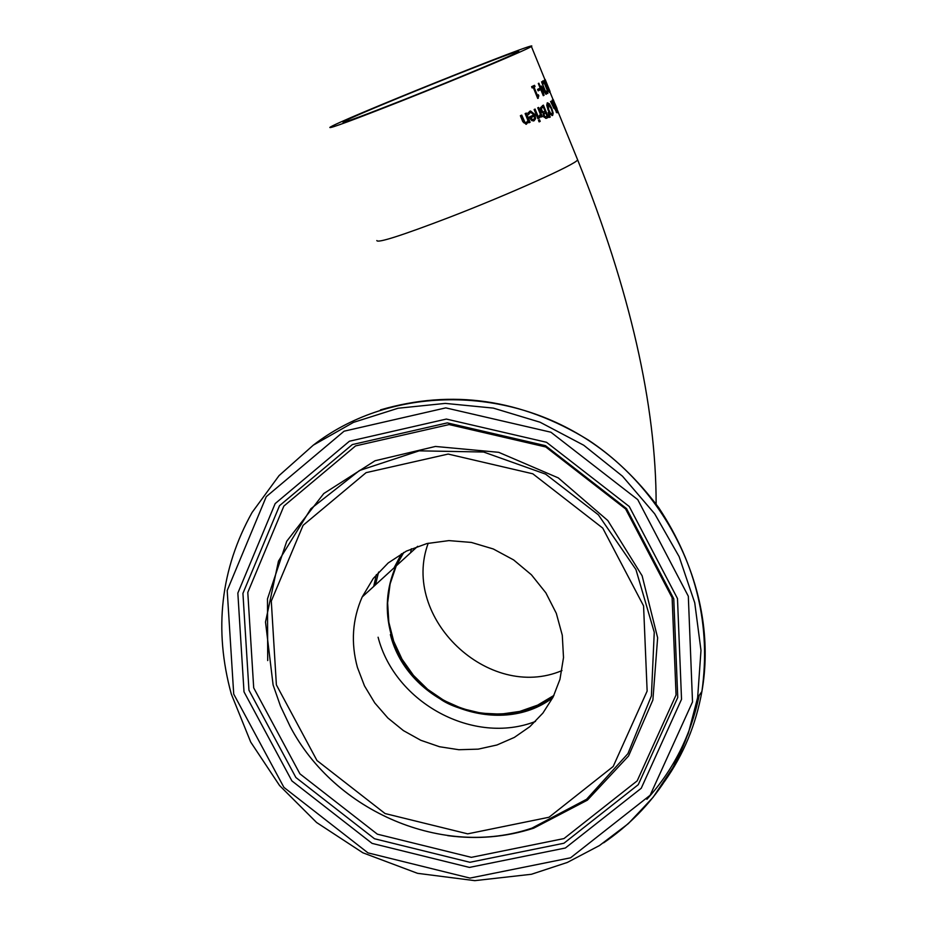 <?xml version="1.0" encoding="UTF-8"?>
<svg xmlns="http://www.w3.org/2000/svg" width="927" height="927" viewBox="0 0 927 927"><rect width="100%" height="100%" fill="white"/><g stroke="black" fill="none" stroke-linecap="round" stroke-linejoin="round"><path stroke-width="1.39" d="M533.234 87.416L532.121 87.926L531.611 86.674L534.531 85.307L535.041 86.559L533.998 87.057L537.347 95.249L538.378 94.763L538.842 95.875L537.73 98.447L533.234 87.416L532.098 87.868M537.405 95.226L537.834 96.269L537.139 96.976M533.546 85.771L534.033 86.953L533.002 87.497M538.842 95.875L537.834 96.269M538.355 98.146L537.718 98.401M537.347 95.249L536.559 95.562M533.998 87.057L532.99 87.451M535.041 86.559L534.033 86.953M553.651 100.44L552.874 99.154M557.046 108.586L555.03 103.812M555.412 104.728L556.524 107.312M553.199 99.525L558.274 112.237L553.06 99.571M555.018 107.938L556.582 111.877L554.694 108.065M552.48 103.303L554.67 106.721L552.446 101.611L552.017 103.488M552.944 104.821L554.022 108.552L550.545 101.402L552.052 102.665L552.005 100.232L553.882 103.465L557.034 112.885L552.666 104.936M557.023 111.773L556.154 112.109M553.176 113.152L552.619 115.469L550.568 114.542L548.1 110.128L546.733 105.145L547.44 102.781L549.352 103.778L551.681 108.227L553.176 113.152L552.434 113.442M547.081 103.094L548.17 103.917M552.237 113.917L551.971 115.539M550.603 113.291L552.04 114.067L552.388 112.341L551.194 108.505L548.008 104.183L548.738 109.792L550.603 113.291L549.85 113.581M550.487 114.45L551.136 114.403M546.86 116.42L547.393 117.717L545.957 118.436L543.581 116.385L543.384 113.337L540.951 110.8L540.476 107.717L543.407 105.122L548.39 117.323L546.918 118.053M542.446 105.585L543.002 106.953M544.856 111.495L545.4 112.827M541.681 112.155L543.361 112.121M543.245 106.86L541.507 108.32L541.797 110.313L543.071 111.982L545.088 111.367L543.245 106.86L540.453 108.957M543.917 117.092L545.412 117.034M545.644 112.723L544.045 113.998L544.358 115.736L545.18 116.86L547.104 116.304L545.644 112.723L543.222 113.951M545.18 116.86L544.172 117.254M541.507 108.32L540.487 108.714M543.071 111.982L542.052 112.376M548.39 117.323L547.393 117.717M549.514 117.416L548.181 112.376L550.256 117.045L549.514 117.416M550.256 117.045L549.479 117.347M538.854 118.262L537.892 118.714L534.137 109.513L535.088 109.073L538.854 118.262L537.869 118.656M540.951 115.643L539.688 117.845L538.911 116.257L540.418 114.345L537.753 107.822L538.61 107.428L542.365 116.605L541.507 117.011L540.951 115.643L539.468 117.602M542.365 116.605L541.484 116.953M540.371 114.658L540.8 115.701M529.584 112.897L528.239 113.882M533.859 114.913L534.288 116.118M534.612 118.077L533.373 120.997M529.514 111.391L533.5 114.114M534.346 116.095L530.962 117.648L532.098 119.328L533.628 119.479L534.601 118.169L534.346 116.095L529.862 118.077L530.997 119.757L532.677 119.838M530.962 117.648L529.862 118.077M532.098 119.328L530.997 119.757M529.236 113.592L528.587 114.716L527.892 113.024L530.545 110.985L534.949 114.542L535.609 118.644L534.091 120.777L531.75 120.626L529.352 116.964L533.871 114.913L530.858 112.422L528.274 113.963M540.198 121.379L539.108 121.889L538.448 120.278L539.537 119.768L540.198 121.379L539.074 121.819M538.517 120.243L539.143 121.785M528.471 121.808L526.281 124.264L522.816 121.715L520.371 115.713L521.716 115.11L524.972 122.329L526.466 122.48L527.938 120.498L525.122 113.604L526.339 113.059L530.105 122.283L527.347 122.248L525.991 124.322M525.238 113.546L528.877 122.77M520.568 115.62L523.801 122.793L525.435 122.874M530.105 122.283L528.993 122.723M545.146 79.432L550.082 91.564L544.879 79.537M545.551 81.17L577.625 159.826C576.652 163.952 509.491 194.16 449.201 217.405C401.553 235.62 377.416 243.337 376.825 240.545M549.618 91.46L549.526 92.445L547.822 89.421L545.331 81.321L544.636 81.819L544.056 80.417L544.891 79.815L548.008 89.177L549.618 91.46L548.935 91.738M545.331 81.321L544.555 81.634M542.422 81.483L543.071 82.283M543.037 83.21L543.095 84.38L542.307 82.445L542.758 80.916L544.161 82.074L546.327 86.593L547.88 93.5L546.606 92.967L545.806 91.02L547.324 92.121L547.347 90.556L544.346 83.221L543.442 82.294L542.677 83.349M547.069 92.202L547.162 93.395M542.654 93.917L542.816 94.566M546.548 93.986L545.945 94.311L542.272 88.007L544.068 95.296L543.28 95.69L538.297 83.488L538.877 83.21L543.164 93.708L541.31 86.026L545.447 92.526L541.577 81.819L546.548 93.986L545.899 94.241M544.068 95.296L543.245 95.62M543.164 93.708L542.562 93.951M540.035 89.942L538.158 90.858L537.556 89.374L539.433 88.459L540.035 89.942L538.123 90.776M538.471 88.922L539.05 90.336M401.182 101.113C461.495 77.265 529.607 48.621 531.38 46.443C543.361 38.517 334.149 122.619 329.827 127.462C329.769 128.679 353.558 119.896 401.182 101.113M390.371 634.566C407.324 703.234 498.378 738.958 552.747 697.753M401.461 553.743L394.056 567.88M357.428 667.452C350.742 642.921 352.33 619.433 362.179 596.988L373.268 578.471L388.216 562.932L406.362 551.113L426.918 543.546L448.923 540.603L471.391 542.434L493.291 548.969L513.616 559.92L531.403 574.775L545.864 592.851L556.304 613.326L562.283 635.238L563.512 657.591L559.954 679.352L553.071 697.127L542.909 713.072L529.85 726.652L514.346 737.417L496.942 744.995L478.228 749.143L458.865 749.723L439.514 746.733L420.812 740.291L403.407 730.603L387.88 718.008L374.763 702.933L364.485 685.887L357.428 667.452M378.1 637.22C395.053 703.211 473.906 745.563 535.516 721.426M378.598 572.086L375.458 584.856M553.906 695.435L537.672 705.123L519.723 711.426L500.696 714.149L481.287 713.199L462.202 708.61L444.103 700.557L427.66 689.34L413.454 675.366L401.982 659.12L393.674 641.183L388.83 622.214L387.625 602.874L390.116 583.871L396.235 565.887L403.732 552.48M405.134 99.212C363.674 115.551 342.955 123.21 342.978 122.155C346.617 117.996 528.853 44.739 518.32 51.669C516.745 53.581 457.498 78.494 405.134 99.212M549.352 103.778L548.436 104.137M551.924 114.114L551.055 114.45M548.738 109.792L548.066 110.058M544.786 113.152L543.778 113.546M544.045 113.998L543.187 114.334M544.358 115.736L543.465 116.084M542.643 107.15L541.635 107.555M541.797 110.313L540.893 110.672M533.407 119.56L532.538 119.907M530.429 112.561L529.34 112.99M534.949 114.542L533.882 114.971M526.223 122.573L525.308 122.932M524.972 122.329L523.801 122.793M523.871 120.383L522.701 120.834M544.161 82.074L543.546 82.318M543.326 82.318L542.399 82.677M577.312 159.062L577.625 159.826C630.012 290.186 656.189 404.925 656.131 504.068M233.72 694.08L227.196 590.534L266.258 496.663L344.091 431.194L445.771 407.88L550.893 432.214L637.753 499.63L688.321 596.235L692.515 701.948L650.151 795.239L570.568 857.811L469.966 878.089L367.973 852.875L283.917 787.382L233.72 694.08M603.628 842.84C654.346 808.008 685.679 759.607 697.637 697.625L700.986 650.441L694.74 602.793L679.132 556.64L654.717 513.848L622.481 476.2L583.732 445.238L540.07 422.225L493.291 408.1L445.308 403.396L398.065 408.239L353.477 422.376L313.303 445.157L279.062 475.609L252.074 512.469C220.591 569.016 213.662 629.537 231.298 694.033L250.707 742.075L279.572 785.54L316.605 822.516L362.874 852.794L417.532 873.327L474.798 880.65L531.449 874.265L567.359 862.434L599.479 845.54L628.321 823.639L653.153 797.232L673.315 766.93L688.286 733.454L697.637 697.625L701.901 691.496C695.98 724.578 683.558 754.532 664.636 781.345M313.326 445.145C387.324 387.729 499.699 384.137 585.088 438.17C670.569 492.04 718.576 597.185 701.901 691.496C711.032 626.374 696.64 565.076 658.691 507.625C637.556 479.56 614.022 456.976 588.112 439.885C521.171 398.992 451.959 388.992 380.487 409.885M244.01 691.855L291.889 780.905L372.098 843.385L469.421 867.417L565.366 848.008L641.217 788.286L681.53 699.317L677.486 598.564L629.271 506.524L546.513 442.283L446.35 419.062L349.409 441.229L275.168 503.593L237.845 593.083L244.01 691.855M646.895 799.294C673.523 769.85 690.951 735.215 699.19 695.389M403.523 552.596L395.899 566.188C386.292 588.008 384.705 610.823 391.159 634.647C408.123 703.616 500.418 738.529 553.801 695.644M373.697 586.467L376.374 574.624M273.094 684.902L280.464 706.073L290.116 726.42C334.983 812.156 443.813 858.321 531.994 828.101L586.571 799.283L627.915 753.663L651.403 695.945L654.253 632.26L635.945 569.56L598.367 514.821L545.621 474.137L483.593 452.017L419.166 450.835L359.456 470.534L310.858 508.749L278.471 561.148L265.504 622.029L273.094 684.902M276.385 684.891L271.287 601.09L303.094 525.319L366.095 472.654L448.158 454.068L532.816 473.801L602.735 528.1L643.57 605.864L647.139 691.078L613.187 766.478L549.027 817.243L467.695 833.848L385.064 813.547L316.964 760.511L276.385 684.891M450.221 835.934C478.958 839.398 506.791 836.803 533.72 828.17L587.394 800.152L628.576 755.98L652.886 699.978L657.637 637.764L642.121 575.783L607.811 520.545L558.274 477.892L498.714 452.318L435.435 446.455L375.064 460.754L323.79 493.535L286.744 541.241L267.486 598.877L267.706 660.592M248.957 690.198L242.932 593.373L279.537 505.678L352.318 444.578L447.312 422.886L545.458 445.655L626.525 508.587L673.767 598.749L677.753 697.475L638.274 784.671L563.952 843.234L469.908 862.284L374.496 838.75L295.875 777.498L248.957 690.198M253.697 687.846L299.908 773.836L377.359 834.173L471.345 857.348L563.987 838.564L637.185 780.858L676.061 694.96L672.121 597.741L625.598 508.958L545.771 446.976L449.132 424.566L355.574 445.91L283.871 506.072L247.787 592.457L253.697 687.846M428.216 543.234C400.534 617.834 488.772 701.774 561.982 670.58M411.379 548.772L410.626 552.747M551.843 114.125L550.847 114.519M545.667 116.929L544.659 117.323M543.57 112.04L542.608 112.422M533.268 119.606L532.179 120.023M529.56 111.367L530.545 110.985M524.937 123.071L526.096 122.619M531.38 46.443L544.972 79.745M362.179 596.988L395.899 566.188C386.316 587.973 384.751 610.766 391.206 634.566C399.259 661.148 415.064 682.202 438.598 697.707C454.149 710.731 505.899 724.254 543.454 702.353M290.116 726.42C334.971 812.168 443.674 858.275 531.994 828.101L533.72 828.17C505.991 837.116 477.289 839.595 447.614 835.621M417.671 546.304L396.235 565.887"/></g></svg>
